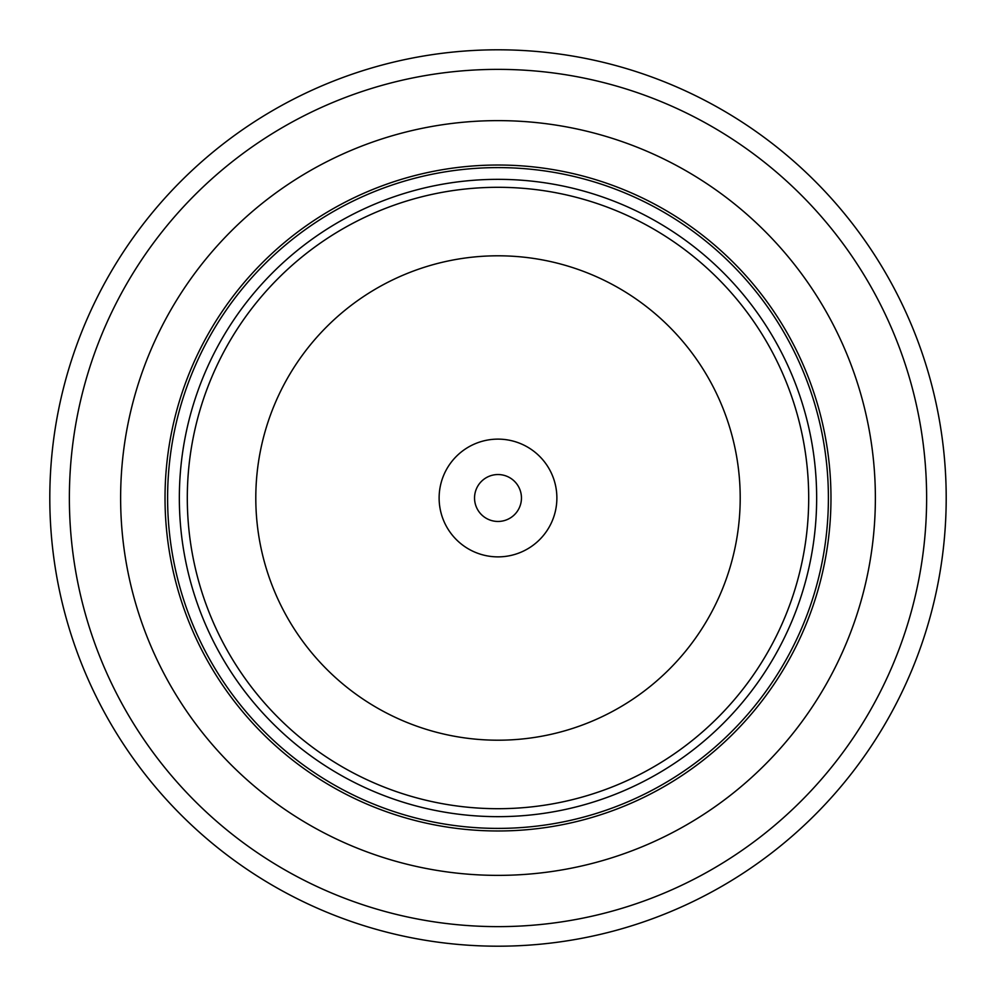 <?xml version="1.0" encoding="UTF-8"?>
<svg xmlns="http://www.w3.org/2000/svg" width="996" height="996" viewBox="0 0 996 996"><rect width="100%" height="100%" fill="white"/><g stroke="black" fill="none" stroke-linecap="round" stroke-linejoin="round"><path stroke-width="1.49" d="M946.2 498A448.2 448.2 0 0 0 498 49.8A448.2 448.2 0 0 0 49.8 498A448.2 448.2 0 0 0 498 946.2A448.2 448.2 0 0 0 946.2 498A448.2 448.2 0 0 0 498 49.8A448.2 448.2 0 0 0 49.8 498A448.2 448.2 0 0 0 498 946.2A448.2 448.2 0 0 0 946.2 498M498 875.372A377.372 377.372 0 0 0 875.372 498A377.372 377.372 0 0 0 498 120.628A377.372 377.372 0 0 0 120.628 498A377.372 377.372 0 0 0 498 875.372M498 165.025A332.975 332.975 0 0 0 165.025 498A332.975 332.975 0 0 0 498 830.975A332.975 332.975 0 0 0 830.975 498A332.975 332.975 0 0 0 498 165.025M498 816.658A318.658 318.658 0 0 0 816.658 498A318.658 318.658 0 0 0 498 179.342A318.658 318.658 0 0 0 179.342 498A318.658 318.658 0 0 0 498 816.658M498 808.702A310.702 310.702 0 0 0 808.702 498A310.702 310.702 0 0 0 498 187.298A310.702 310.702 0 0 0 187.298 498A310.702 310.702 0 0 0 498 808.702M498 740.202A242.202 242.202 0 0 0 740.202 498A242.202 242.202 0 0 0 498 255.798A242.202 242.202 0 0 0 255.798 498A242.202 242.202 0 0 0 498 740.202M498 556.876A58.876 58.876 0 0 0 556.876 498A58.876 58.876 0 0 0 498 439.124A58.876 58.876 0 0 0 439.124 498A58.876 58.876 0 0 0 498 556.876M498 474.544A23.456 23.456 0 0 0 474.544 498A23.456 23.456 0 0 0 498 521.456A23.456 23.456 0 0 0 521.456 498A23.456 23.456 0 0 0 498 474.544M498 926.629A428.629 428.629 0 0 0 926.629 498A428.629 428.629 0 0 0 498 69.371A428.629 428.629 0 0 0 69.371 498A428.629 428.629 0 0 0 498 926.629M498 828.398A330.398 330.398 0 0 0 828.398 498A330.398 330.398 0 0 0 498 167.602A330.398 330.398 0 0 0 167.602 498A330.398 330.398 0 0 0 498 828.398"/></g></svg>
